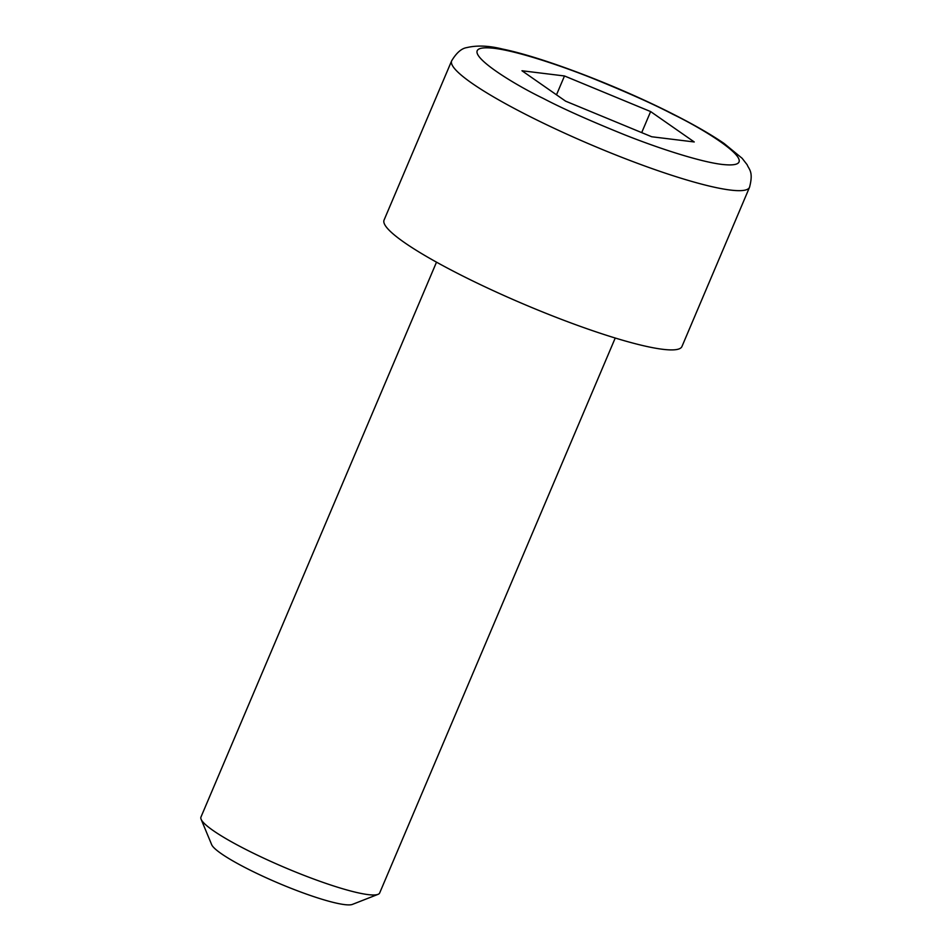 <?xml version="1.0" encoding="UTF-8"?>
<svg xmlns="http://www.w3.org/2000/svg" width="952" height="952" viewBox="0 0 952 952"><rect width="100%" height="100%" fill="white"/><g stroke="black" fill="none" stroke-linecap="round" stroke-linejoin="round"><path stroke-width="1.43" d="M436.504 262.169L200.955 817.078A97.08 13.685 23 0 0 201.11 819.267A97.08 13.685 23 0 0 246.128 849.601A97.08 13.685 23 0 0 378.015 894.356A97.08 13.685 23 0 0 379.681 892.952L615.23 338.031M201.11 819.267L211.665 844.662A77.231 10.889 23 0 0 247.484 868.795A77.231 10.889 23 0 0 352.407 904.4L378.015 894.356M749.533 187.282L681.941 346.528A161.804 22.812 -157 0 1 459.34 274.271A161.804 22.812 -157 0 1 384.061 220.079L451.653 60.833A161.804 22.812 -157 0 0 526.932 115.025A161.804 22.812 -157 0 0 749.533 187.282C753.663 171.527 748.927 169.468 747.153 164.755L742.132 158.294L724.056 143.443C711.203 134.637 694.591 125.045 674.218 114.692C619.133 86.501 543.437 57.358 502.501 49.052C488.947 45.66 477.059 45.172 466.837 47.6C461.553 48.373 456.496 52.776 451.653 60.833M564.488 75.97L650.632 111.574L694.246 141.967L651.715 136.755L565.583 101.15L521.97 70.757L564.488 75.97L556.492 94.819M641.696 132.614L650.632 111.574M672.921 114.299C708.931 131.614 768.704 169.527 722.294 164.446C700.743 161.983 659.224 148.548 624.762 134.851C589.431 120.559 562.263 108.409 543.283 98.425C507.285 81.11 447.5 43.197 493.921 48.278C515.472 50.742 556.98 64.177 591.454 77.862C626.785 92.165 653.941 104.315 672.921 114.299"/></g></svg>
